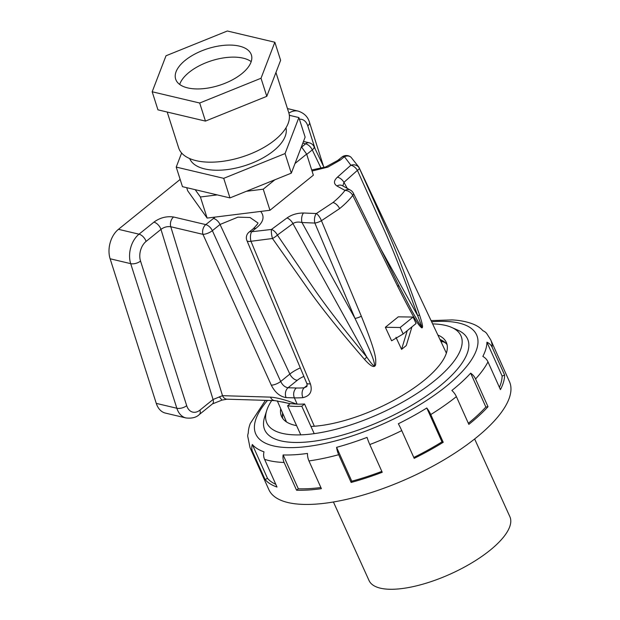 <?xml version="1.0" encoding="UTF-8"?>
<svg xmlns="http://www.w3.org/2000/svg" width="620" height="620" viewBox="0 0 620 620"><rect width="100%" height="100%" fill="white"/><g stroke="black" fill="none" stroke-linecap="round" stroke-linejoin="round"><path stroke-width="0.93" d="M146.088 241.42L160.968 229.392C163.959 227.145 167.23 226.254 170.779 226.734L202.957 234.352L271.289 385.152C274.986 392.445 279.93 396.599 286.122 397.606L294.392 397.862L297.151 404.132L296.624 404.116C285.549 399.869 276.822 397.544 270.452 397.133L222.51 395.676L213.055 399.505L199.927 410.122A14.454 9.858 -76.7 0 1 186.69 405.666L140.538 261.074A14.454 9.858 -76.7 0 1 146.088 241.42A7.223 3.96 -129 0 0 139.019 234.182L118.451 229.315L180.157 179.42M118.451 229.315A21.677 14.787 103.3 0 0 110.127 258.78L156.279 403.38A21.677 14.787 103.3 0 0 165.377 413.083L185.946 417.95A21.677 14.787 -76.7 0 1 176.847 408.255L156.279 403.38M219.325 396.808L221.991 400.109L212.458 403.907A7.223 3.96 51 0 0 213.055 399.505L160.968 229.392A7.223 3.96 -129 0 0 153.9 222.154C159.913 217.744 166.47 216.024 173.577 216.992L205.763 224.611A7.223 3.96 51 0 1 212.365 230.679L280.69 381.478C282.503 385.152 284.96 387.244 288.06 387.748L297.321 380.254A11.865 4.247 155.6 0 1 303.862 376.402M186.698 187.666L187.69 190.797L207.134 218.077L215.171 217.078L205.763 224.611A7.223 4.929 -76.7 0 0 202.957 234.352A7.223 2.441 -24.4 0 0 212.365 230.679L220.038 224.471L237.91 217.155L250.015 217.504L257.773 222.859C258.571 222.867 257.037 224.858 253.154 228.834L249.038 232.159A7.223 3.96 51 0 1 251.658 231.748L255.773 228.424C263.368 222.464 264.996 216.799 260.663 211.428L269.971 210.273L313.363 175.181L306.637 154.093L301.428 146.785L305.133 137.136L298.887 117.56L289.331 115.297M286.122 397.606A7.223 5.448 -88.3 0 1 288.06 387.748L296.321 387.996A7.223 5.448 -88.3 0 0 294.392 397.862A86.475 30.946 -24.4 0 0 302.917 397.653C310.171 395.909 312.651 391.29 310.38 383.796L250.953 241.281L272.474 238.506A7.223 2.162 -33.5 0 0 277.388 235.065L292.935 223.588A7.223 3.635 -126.4 0 0 286.99 217.969C291.656 214.683 297.151 213.024 303.498 213.001L316.363 213.528L332.994 202.508C338.055 198.369 342.046 194.331 344.976 190.394A7.223 5.224 -143 0 1 352.733 195.401C349.525 199.679 345.146 204.081 339.613 208.607A7.223 3.96 -129 0 0 332.994 202.508M347.285 188.387L343.945 182.342A7.223 4.278 -131.7 0 0 337.404 177.204C333.669 180.707 333.506 183.629 336.923 185.969L344.976 190.394A7.223 5.75 118.8 0 1 350.378 190.084A7.223 7.223 0 0 1 353.385 193.231A7.223 2.697 153.8 0 1 352.733 195.401L397.839 286.68A7.223 2.705 -26.2 0 0 398.35 284.688L353.385 193.231M397.839 286.68C416.508 323.841 418.578 324.663 421.453 327.693C423.359 328.747 422.708 324.462 419.5 314.836C406.061 276.388 394.498 246.489 384.811 225.122L358.864 167.121L350.959 157.17A7.223 6.037 129.4 0 0 344.449 156.728L340.334 160.053L327.825 167.137L312.038 171.019M181.621 153.016L176.22 167.09L182.466 186.667L229.974 197.912L246.404 191.278L263.244 189.185L274.869 179.785L291.307 173.15L301.428 146.785M195.192 189.681L200.407 196.99L217.24 194.897M274.869 179.785L246.404 191.278M295.012 163.502L306.637 154.093M176.22 167.09L223.719 178.335L285.053 153.566L298.887 117.56M189.681 158.565A50.577 24.467 -17.7 0 0 204.67 168.911A50.577 24.467 -17.7 0 0 259.764 159.611A50.577 24.467 -17.7 0 0 285.983 127.829M291.307 173.15L285.053 153.566M229.974 197.912L223.719 178.335M167.206 112.042L178.638 147.847A57.807 27.954 -17.7 0 0 196.121 160.658A57.807 27.954 -17.7 0 0 260.02 149.552A57.807 27.954 -17.7 0 0 288.773 112.7L275.947 72.494M152.179 91.776L157.953 109.849L205.453 121.094L266.786 96.332L280.62 60.318L274.846 42.245L227.346 31L166.013 55.769L152.179 91.776L199.687 103.021L261.02 78.252L274.846 42.245M205.453 121.094L199.687 103.021M266.786 96.332L261.02 78.252M187.682 87.901A39.742 19.22 -17.7 0 0 231.609 80.267A39.742 19.22 -17.7 0 0 251.379 54.924A39.742 19.22 -17.7 0 0 239.351 46.12A39.742 19.22 -17.7 0 0 195.424 53.754A39.742 19.22 -17.7 0 0 175.654 79.097A39.742 19.22 -17.7 0 0 187.682 87.901M251.193 61.628A39.742 19.22 -17.7 0 0 243.195 58.172A39.742 19.22 -17.7 0 0 205.158 63.069A39.742 19.22 -17.7 0 0 179.684 84.444M207.134 218.077L200.407 196.99M269.971 210.273L263.244 189.185M215.171 217.078L260.663 211.428M361.328 316.2A7.223 2.441 157.2 0 1 354.997 318.401L314.851 223.06A7.223 2.433 -22.9 0 0 321.439 220.704L361.328 316.2C377.224 355.601 375.906 359.158 375.612 364.762C374.496 368.257 370.783 366.451 364.475 359.329C339.334 330.344 320.261 306.512 307.257 287.835L272.474 238.506A7.223 1.558 -100.7 0 1 271.444 229.447L251.658 231.748A7.223 3.139 -92.3 0 0 250.953 241.281A7.223 2.596 157.3 0 1 246.915 240.568L306.652 383.036C307.264 384.795 307.272 386.004 306.652 386.663L304.141 387.802A7.223 4.836 -94.2 0 0 302.917 397.653M401.566 349.378L406.271 345.58L411.959 326.841L407.262 330.638L401.566 349.378L395.978 337.319M403.155 333.963L400.164 327.507L385.353 327.275L391.615 340.791L403.155 333.963L407.262 330.638M385.353 327.275L398.272 316.836L413.083 317.06L400.164 327.507M364.475 359.329A7.223 2.612 -40.9 0 0 366.722 357.004L292.935 223.588C295.314 222.022 298.329 221.673 301.979 222.526L314.851 223.06A7.223 3.813 -87.6 0 1 316.363 213.528A7.223 2.364 -118.7 0 1 321.439 220.704L339.613 208.607M297.151 404.132A86.568 30.984 -24.4 0 0 304.56 404L301.785 406.239A90.799 32.496 -24.4 0 1 287.595 405.782L290.284 403.612L296.624 404.116M314.34 426.242L304.56 404M290.059 403.791L282.852 401.969M411.959 326.841L416.074 323.516L413.083 317.06M286.99 217.969L271.444 229.447A7.223 3.635 -126.4 0 1 277.388 235.065L311.24 284.727C323.911 303.529 342.403 327.616 366.722 357.004C372.085 364.8 374.705 367.311 374.573 364.529C373.472 359.693 373.457 356.926 354.997 318.401L301.979 222.526A7.223 3.813 -87.6 0 1 303.498 213.001M350.378 190.084L342.325 185.659A7.223 5.75 118.8 0 0 336.923 185.969M419.5 314.836A7.223 0.829 161.3 0 1 417.725 315.758C404.093 277.737 392.452 248.108 382.788 226.874L357.399 170.368A7.223 4.278 -131.7 0 0 350.866 165.23A7.223 6.324 158.4 0 1 359.36 168.252A7.223 1.465 155.1 0 1 357.399 170.368L343.945 182.342L342.86 185.953M380.874 249.124L417.725 315.758L421.933 326.98L419.337 323.772L411.781 310.713L398.35 284.681M303.474 141.453L309.248 142.817A7.223 7.223 0 0 1 314.1 146.723A7.223 2.542 154.3 0 1 312.271 149.9L321.16 168.4M309.248 142.817A7.223 4.929 103.3 0 0 305.66 143.825A7.223 3.96 51 0 1 312.271 149.9L306.729 154.38M173.577 216.992A7.223 4.929 -76.7 0 0 170.779 226.734L222.51 395.676A7.223 5.448 91.7 0 0 227.021 399.187L221.991 400.109M270.452 397.133A7.223 5.448 91.7 0 0 274.954 400.636L285.177 402.605M290.168 403.705L285.185 402.613M314.208 433.636L301.785 406.239M300.77 434.845L287.595 405.782M271.289 385.152A7.223 2.441 -24.4 0 0 280.69 381.478L289.85 374.069L220.038 224.471A7.223 3.96 51 0 0 213.435 218.403M310.38 383.796A7.223 2.604 157.2 0 1 306.652 383.036M333.413 501.968L369.047 580.537A77.314 27.668 155.6 0 0 417.663 585.559A77.314 27.668 155.6 0 0 490.071 550.242A77.314 27.668 -24.4 0 0 509.873 516.677L474.641 438.991M492.179 347.355A10.842 9.998 -179.4 0 0 486.933 342.194A129.161 45.787 -24.2 0 1 482.833 356.415A10.842 9.254 -152.6 0 1 487.986 361.879L500.433 389.616A131.866 46.748 -24.2 0 0 504.626 375.1L492.179 347.355A131.866 46.748 155.8 0 0 490.668 339.752L509.477 381.664A131.866 46.748 155.8 0 1 443.013 460.435A131.866 46.748 155.8 0 1 300.692 504.285A131.866 46.748 -24.2 0 1 268.847 489.63L250.038 447.71A131.866 46.748 155.8 0 0 252.642 451.802A10.842 10.083 -40.4 0 1 252.317 444.493A129.161 45.787 -24.2 0 0 263.996 451.833A10.842 9.478 -71 0 0 264.562 459.296L277.008 487.041A131.866 46.748 -24.2 0 1 265.089 479.539L252.642 451.802M470.665 373.163A129.161 45.787 -24.2 0 1 451.879 390.461A10.842 5.944 -128.6 0 1 456.39 396.63L468.836 424.375A131.866 46.748 -24.2 0 0 488.018 406.72L475.571 378.983A10.842 7.843 -137.6 0 0 470.665 373.163L485.855 407.022A129.161 45.787 155.8 0 1 468.348 423.282M426.785 408.007A129.161 45.787 -24.2 0 1 398.35 423.739A10.842 1.039 -116.3 0 1 401.745 430.613L414.191 458.35A131.866 46.748 -24.2 0 0 443.215 442.293L430.768 414.555A10.842 3.581 -121.8 0 0 426.785 408.007L441.975 441.866A129.161 45.787 155.8 0 1 413.796 457.467M382.23 472.285L369.784 444.548A10.842 1.635 -110.8 0 1 367.048 437.387A129.161 45.787 -24.2 0 1 336.59 447.338L351.78 481.197L351.129 482.445A131.866 46.748 -24.2 0 0 382.23 472.285M351.129 482.445L338.683 454.708A10.842 4.138 -105.2 0 1 336.59 447.338M308.946 460.924L321.392 488.668A131.866 46.748 155.8 0 1 296.554 490.203L284.107 462.466A10.842 8.207 -88.1 0 1 283.131 454.933A129.161 45.787 -24.2 0 0 307.466 453.429A10.842 6.417 -98 0 0 308.946 460.924A131.866 46.748 155.8 0 0 338.683 454.708M490.668 339.752L486.646 333.405A10.842 10.083 139.6 0 0 482.903 330.731A129.161 45.787 -24.2 0 0 472.401 323.818C466.457 321.602 459.707 320.3 452.158 319.912L431.078 320.594M504.626 375.1L502.123 376.053A129.161 45.787 155.8 0 1 499.418 387.345M486.933 342.194L502.123 376.053M488.018 406.72L485.855 407.022M443.215 442.293L441.975 441.866M381.827 471.401A129.161 45.787 155.8 0 1 351.78 481.197M320.881 487.521A129.161 45.787 155.8 0 1 298.321 488.793L296.554 490.203M283.131 454.933L298.321 488.793M265.422 400.35L250.286 423.475A129.161 45.787 -24.2 0 0 248.287 433.031A10.842 9.998 0.6 0 0 247.706 436.17L250.038 447.71M275.799 484.344A129.161 45.787 155.8 0 1 267.507 478.353L265.089 479.539M252.317 444.493L267.507 478.353M457.971 330.228A111.158 39.409 155.8 0 1 425.18 396.839A111.158 39.409 155.8 0 1 291.625 442.339A111.158 39.409 -24.2 0 1 264.663 416.958L266.732 410.479A106.4 37.719 -24.2 0 0 292.539 434.775A106.4 37.719 155.8 0 0 420.375 391.22A106.4 37.719 155.8 0 0 451.763 327.469L457.971 330.228M432.636 323.911A106.4 37.719 -24.2 0 1 435.302 324.02A106.4 37.719 155.8 0 1 451.763 327.469M271.707 400.536A106.4 37.719 -24.2 0 0 266.732 410.479M437.875 335.048A90.319 32.015 155.8 0 1 446.33 342.426A90.319 32.015 155.8 0 1 405.41 393.599A90.319 32.015 155.8 0 1 310.946 426.444M280.705 408.681A90.319 32.015 -24.2 0 0 281.519 416.369A90.319 32.015 -24.2 0 0 296.592 425.63M439.929 339.411A90.319 32.015 155.8 0 1 447.074 344.681M282.627 413.083A90.319 32.015 -24.2 0 0 282.712 418.423M440.518 340.659A91.768 32.535 155.8 0 1 445.741 343.131M282.983 413.896A91.768 32.535 -24.2 0 0 282.441 416.4M440.936 341.55A99.712 35.348 155.8 0 1 443.633 341.938M301.638 147.079L305.66 143.825L302.824 143.158M140.538 261.074A7.223 3.495 162.3 0 1 130.696 263.655A21.677 14.787 -76.7 0 1 139.019 234.182L153.9 222.154M350.959 157.17A7.223 7.223 0 0 0 341.829 157.131A7.223 3.96 51 0 1 344.449 156.728L350.866 165.23L337.404 177.204M255.773 228.424A7.223 3.96 -129 0 0 253.154 228.834M340.334 160.053A7.223 3.96 -129 0 0 337.714 160.456L325.771 166.951L311.705 169.973M186.69 405.666A7.223 3.495 162.3 0 1 176.847 408.255L130.696 263.655L110.127 258.78M199.927 410.122A7.223 3.96 51 0 1 199.33 414.524L212.458 403.907M300.297 367.908A19.088 6.836 155.6 0 0 289.85 374.069A7.223 3.96 -129 0 0 297.321 380.254M296.321 387.996A79.252 28.365 -24.4 0 0 304.141 387.802L307.109 385.408M290.222 115.506A7.223 3.96 -129 0 0 289.276 114.886M315.115 148.839L307.776 125.844A14.454 9.858 103.3 0 0 299.421 119.234M307.776 125.844A7.223 3.495 -17.7 0 0 309.519 122.427C307.946 116.87 304.188 113.103 298.236 111.127A21.677 14.787 103.3 0 0 288.897 113.111M487.986 361.879A131.866 46.748 155.8 0 1 475.571 378.983M456.39 396.63A131.866 46.748 155.8 0 1 430.768 414.555M401.745 430.613A131.866 46.748 155.8 0 1 369.784 444.548M284.107 462.466A131.866 46.748 155.8 0 1 281.883 462.365A131.866 46.748 155.8 0 1 264.562 459.296M431.636 321.788A121.032 42.904 155.8 0 1 447.407 321.486A121.032 42.904 155.8 0 1 443.075 388.802A121.032 42.904 155.8 0 1 285.006 447.477A121.032 42.904 155.8 0 1 267.514 400.411M249.038 232.159A7.223 7.223 0 0 0 246.915 240.568M277.279 400.838L286.494 421.941M358.864 167.113L446.385 353.137M341.829 157.131L337.714 160.456M185.946 417.95C191.921 418.608 196.385 417.462 199.33 414.524M227.021 399.187L274.954 400.636M298.236 111.127L287.463 108.578M323.539 166.377L309.519 122.427M314.1 146.723L324.097 167.532"/></g></svg>
